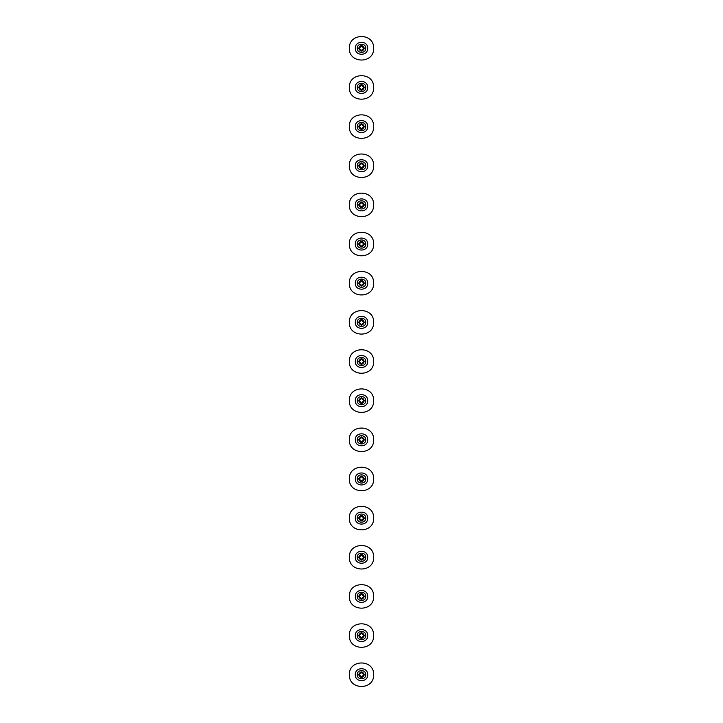<?xml version="1.0" encoding="UTF-8"?>
<svg xmlns="http://www.w3.org/2000/svg" width="723" height="723" viewBox="0 0 723 723"><rect width="100%" height="100%" fill="white"/><g stroke="black" fill="none" stroke-linecap="round" stroke-linejoin="round"><path stroke-width="1.08" d="M359.539 674.713C360.849 672.191 362.151 672.191 363.461 674.713C362.151 677.234 360.849 677.234 359.539 674.713M364.347 674.713C362.449 671.043 360.551 671.043 358.653 674.713C360.551 678.382 362.449 678.382 364.347 674.713M361.509 671.866L358.653 674.713L361.509 677.559M357.27 674.713C357.035 680.162 365.965 680.162 365.73 674.713C365.965 669.263 357.035 669.263 357.27 674.713M349.363 674.713C348.694 690.366 374.306 690.366 373.637 674.713C374.306 659.06 348.694 659.06 349.363 674.713M359.539 635.562C360.849 633.041 362.151 633.041 363.461 635.562C362.151 638.084 360.849 638.084 359.539 635.562M364.347 635.562C362.449 631.893 360.551 631.893 358.653 635.562C360.551 639.231 362.449 639.231 364.347 635.562M361.509 632.715L358.653 635.562L361.509 638.409M357.27 635.562C357.035 641.012 365.965 641.012 365.73 635.562C365.965 630.113 357.035 630.113 357.27 635.562M349.363 635.562C348.694 651.215 374.306 651.215 373.637 635.562C374.306 619.909 348.694 619.909 349.363 635.562M359.539 596.412C360.849 593.881 362.151 593.881 363.461 596.412C362.151 598.933 360.849 598.933 359.539 596.412M364.347 596.412C362.449 592.733 360.551 592.733 358.653 596.412C360.551 600.081 362.449 600.081 364.347 596.412M361.509 593.565L358.653 596.412L361.509 599.259M357.27 596.412C357.035 601.861 365.965 601.861 365.73 596.412C365.965 590.953 357.035 590.953 357.27 596.412M349.363 596.412C348.694 612.065 374.306 612.065 373.637 596.412C374.306 580.759 348.694 580.759 349.363 596.412M359.539 557.261C360.849 554.731 362.151 554.731 363.461 557.261C362.151 559.783 360.849 559.783 359.539 557.261M364.347 557.261C362.449 553.583 360.551 553.583 358.653 557.261C360.551 560.931 362.449 560.931 364.347 557.261M361.509 554.414L358.653 557.261L361.509 560.108M357.27 557.261C357.035 562.711 365.965 562.711 365.73 557.261C365.965 551.803 357.035 551.803 357.27 557.261M349.363 557.261C348.694 572.905 374.306 572.905 373.637 557.261C374.306 541.608 348.694 541.608 349.363 557.261M359.539 518.111C360.849 515.58 362.151 515.58 363.461 518.111C362.151 520.632 360.849 520.632 359.539 518.111M364.347 518.111C362.449 514.433 360.551 514.433 358.653 518.111C360.551 521.78 362.449 521.78 364.347 518.111M361.509 515.255L358.653 518.111L361.509 520.958M357.27 518.111C357.035 523.56 365.965 523.56 365.73 518.111C365.965 512.652 357.035 512.652 357.27 518.111M349.363 518.111C348.694 533.755 374.306 533.755 373.637 518.111C374.306 502.458 348.694 502.458 349.363 518.111M359.539 478.951C360.849 476.43 362.151 476.43 363.461 478.951C362.151 481.482 360.849 481.482 359.539 478.951M364.347 478.951C362.449 475.282 360.551 475.282 358.653 478.951C360.551 482.63 362.449 482.63 364.347 478.951M361.509 476.105L358.653 478.951L361.509 481.798M357.27 478.951C357.035 484.41 365.965 484.41 365.73 478.951C365.965 473.502 357.035 473.502 357.27 478.951M349.363 478.951C348.694 494.604 374.306 494.604 373.637 478.951C374.306 463.307 348.694 463.307 349.363 478.951M359.539 439.801C360.849 437.279 362.151 437.279 363.461 439.801C362.151 442.331 360.849 442.331 359.539 439.801M364.347 439.801C362.449 436.132 360.551 436.132 358.653 439.801C360.551 443.479 362.449 443.479 364.347 439.801M361.509 436.954L358.653 439.801L361.509 442.648M357.27 439.801C357.035 445.26 365.965 445.26 365.73 439.801C365.965 434.351 357.035 434.351 357.27 439.801M349.363 439.801C348.694 455.454 374.306 455.454 373.637 439.801C374.306 424.157 348.694 424.157 349.363 439.801M359.539 400.65C360.849 398.129 362.151 398.129 363.461 400.65C362.151 403.172 360.849 403.172 359.539 400.65M364.347 400.65C362.449 396.981 360.551 396.981 358.653 400.65C360.551 404.32 362.449 404.32 364.347 400.65M361.509 397.804L358.653 400.65L361.509 403.497M357.27 400.65C357.035 406.1 365.965 406.1 365.73 400.65C365.965 395.201 357.035 395.201 357.27 400.65M349.363 400.65C348.694 416.303 374.306 416.303 373.637 400.65C374.306 384.998 348.694 384.998 349.363 400.65M359.539 361.5C360.849 358.979 362.151 358.979 363.461 361.5C362.151 364.021 360.849 364.021 359.539 361.5M364.347 361.5C362.449 357.831 360.551 357.831 358.653 361.5C360.551 365.169 362.449 365.169 364.347 361.5M361.509 358.653L358.653 361.5L361.509 364.347M357.27 361.5C357.035 366.95 365.965 366.95 365.73 361.5C365.965 356.05 357.035 356.05 357.27 361.5M349.363 361.5C348.694 377.153 374.306 377.153 373.637 361.5C374.306 345.847 348.694 345.847 349.363 361.5M359.539 322.35C360.849 319.828 362.151 319.828 363.461 322.35C362.151 324.871 360.849 324.871 359.539 322.35M364.347 322.35C362.449 318.68 360.551 318.68 358.653 322.35C360.551 326.019 362.449 326.019 364.347 322.35M361.509 319.503L358.653 322.35L361.509 325.196M357.27 322.35C357.035 327.799 365.965 327.799 365.73 322.35C365.965 316.9 357.035 316.9 357.27 322.35M349.363 322.35C348.694 338.002 374.306 338.002 373.637 322.35C374.306 306.697 348.694 306.697 349.363 322.35M359.539 283.199C360.849 280.669 362.151 280.669 363.461 283.199C362.151 285.721 360.849 285.721 359.539 283.199M364.347 283.199C362.449 279.521 360.551 279.521 358.653 283.199C360.551 286.868 362.449 286.868 364.347 283.199M361.509 280.352L358.653 283.199L361.509 286.046M357.27 283.199C357.035 288.649 365.965 288.649 365.73 283.199C365.965 277.74 357.035 277.74 357.27 283.199M349.363 283.199C348.694 298.843 374.306 298.843 373.637 283.199C374.306 267.546 348.694 267.546 349.363 283.199M359.539 244.049C360.849 241.518 362.151 241.518 363.461 244.049C362.151 246.57 360.849 246.57 359.539 244.049M364.347 244.049C362.449 240.37 360.551 240.37 358.653 244.049C360.551 247.718 362.449 247.718 364.347 244.049M361.509 241.202L358.653 244.049L361.509 246.895M357.27 244.049C357.035 249.498 365.965 249.498 365.73 244.049C365.965 238.59 357.035 238.59 357.27 244.049M349.363 244.049C348.694 259.693 374.306 259.693 373.637 244.049C374.306 228.396 348.694 228.396 349.363 244.049M359.539 204.889C360.849 202.368 362.151 202.368 363.461 204.889C362.151 207.42 360.849 207.42 359.539 204.889M364.347 204.889C362.449 201.22 360.551 201.22 358.653 204.889C360.551 208.567 362.449 208.567 364.347 204.889M361.509 202.042L358.653 204.889L361.509 207.745M357.27 204.889C357.035 210.348 365.965 210.348 365.73 204.889C365.965 199.44 357.035 199.44 357.27 204.889M349.363 204.889C348.694 220.542 374.306 220.542 373.637 204.889C374.306 189.245 348.694 189.245 349.363 204.889M359.539 165.739C360.849 163.217 362.151 163.217 363.461 165.739C362.151 168.269 360.849 168.269 359.539 165.739M364.347 165.739C362.449 162.069 360.551 162.069 358.653 165.739C360.551 169.417 362.449 169.417 364.347 165.739M361.509 162.892L358.653 165.739L361.509 168.586M357.27 165.739C357.035 171.197 365.965 171.197 365.73 165.739C365.965 160.289 357.035 160.289 357.27 165.739M349.363 165.739C348.694 181.392 374.306 181.392 373.637 165.739C374.306 150.095 348.694 150.095 349.363 165.739M359.539 126.588C360.849 124.067 362.151 124.067 363.461 126.588C362.151 129.119 360.849 129.119 359.539 126.588M364.347 126.588C362.449 122.919 360.551 122.919 358.653 126.588C360.551 130.267 362.449 130.267 364.347 126.588M361.509 123.741L358.653 126.588L361.509 129.435M357.27 126.588C357.035 132.047 365.965 132.047 365.73 126.588C365.965 121.139 357.035 121.139 357.27 126.588M349.363 126.588C348.694 142.241 374.306 142.241 373.637 126.588C374.306 110.935 348.694 110.935 349.363 126.588M359.539 87.438C360.849 84.916 362.151 84.916 363.461 87.438C362.151 89.959 360.849 89.959 359.539 87.438M364.347 87.438C362.449 83.769 360.551 83.769 358.653 87.438C360.551 91.107 362.449 91.107 364.347 87.438M361.509 84.591L358.653 87.438L361.509 90.285M357.27 87.438C357.035 92.887 365.965 92.887 365.73 87.438C365.965 81.988 357.035 81.988 357.27 87.438M349.363 87.438C348.694 103.091 374.306 103.091 373.637 87.438C374.306 71.785 348.694 71.785 349.363 87.438M359.539 48.287C360.849 45.766 362.151 45.766 363.461 48.287C362.151 50.809 360.849 50.809 359.539 48.287M364.347 48.287C362.449 44.618 360.551 44.618 358.653 48.287C360.551 51.957 362.449 51.957 364.347 48.287M361.509 45.441L358.653 48.287L361.509 51.134M357.27 48.287C357.035 53.737 365.965 53.737 365.73 48.287C365.965 42.838 357.035 42.838 357.27 48.287M349.363 48.287C348.694 63.94 374.306 63.94 373.637 48.287C374.306 32.634 348.694 32.634 349.363 48.287M359.439 674.713C360.813 672.047 362.187 672.047 363.561 674.713C362.187 677.379 360.813 677.379 359.439 674.713M355.318 674.713C354.975 682.693 368.025 682.693 367.682 674.713C368.025 666.733 354.975 666.733 355.318 674.713M359.439 635.562C360.813 632.896 362.187 632.896 363.561 635.562C362.187 638.228 360.813 638.228 359.439 635.562M355.318 635.562C354.975 643.542 368.025 643.542 367.682 635.562C368.025 627.582 354.975 627.582 355.318 635.562M359.439 596.412C360.813 593.746 362.187 593.746 363.561 596.412C362.187 599.069 360.813 599.069 359.439 596.412M355.318 596.412C354.975 604.383 368.025 604.383 367.682 596.412C368.025 588.432 354.975 588.432 355.318 596.412M359.439 557.261C360.813 554.595 362.187 554.595 363.561 557.261C362.187 559.918 360.813 559.918 359.439 557.261M355.318 557.261C354.975 565.232 368.025 565.232 367.682 557.261C368.025 549.281 354.975 549.281 355.318 557.261M359.439 518.111C360.813 515.445 362.187 515.445 363.561 518.111C362.187 520.768 360.813 520.768 359.439 518.111M355.318 518.111C354.975 526.082 368.025 526.082 367.682 518.111C368.025 510.131 354.975 510.131 355.318 518.111M359.439 478.951C360.813 476.294 362.187 476.294 363.561 478.951C362.187 481.617 360.813 481.617 359.439 478.951M355.318 478.951C354.975 486.931 368.025 486.931 367.682 478.951C368.025 470.98 354.975 470.98 355.318 478.951M359.439 439.801C360.813 437.144 362.187 437.144 363.561 439.801C362.187 442.467 360.813 442.467 359.439 439.801M355.318 439.801C354.975 447.781 368.025 447.781 367.682 439.801C368.025 431.83 354.975 431.83 355.318 439.801M359.439 400.65C360.813 397.993 362.187 397.993 363.561 400.65C362.187 403.317 360.813 403.317 359.439 400.65M355.318 400.65C354.975 408.631 368.025 408.631 367.682 400.65C368.025 392.67 354.975 392.67 355.318 400.65M359.439 361.5C360.813 358.834 362.187 358.834 363.561 361.5C362.187 364.166 360.813 364.166 359.439 361.5M355.318 361.5C354.975 369.48 368.025 369.48 367.682 361.5C368.025 353.52 354.975 353.52 355.318 361.5M359.439 322.35C360.813 319.683 362.187 319.683 363.561 322.35C362.187 325.007 360.813 325.007 359.439 322.35M355.318 322.35C354.975 330.33 368.025 330.33 367.682 322.35C368.025 314.369 354.975 314.369 355.318 322.35M359.439 283.199C360.813 280.533 362.187 280.533 363.561 283.199C362.187 285.856 360.813 285.856 359.439 283.199M355.318 283.199C354.975 291.17 368.025 291.17 367.682 283.199C368.025 275.219 354.975 275.219 355.318 283.199M359.439 244.049C360.813 241.383 362.187 241.383 363.561 244.049C362.187 246.706 360.813 246.706 359.439 244.049M355.318 244.049C354.975 252.02 368.025 252.02 367.682 244.049C368.025 236.069 354.975 236.069 355.318 244.049M359.439 204.889C360.813 202.232 362.187 202.232 363.561 204.889C362.187 207.555 360.813 207.555 359.439 204.889M355.318 204.889C354.975 212.869 368.025 212.869 367.682 204.889C368.025 196.918 354.975 196.918 355.318 204.889M359.439 165.739C360.813 163.082 362.187 163.082 363.561 165.739C362.187 168.405 360.813 168.405 359.439 165.739M355.318 165.739C354.975 173.719 368.025 173.719 367.682 165.739C368.025 157.768 354.975 157.768 355.318 165.739M359.439 126.588C360.813 123.931 362.187 123.931 363.561 126.588C362.187 129.254 360.813 129.254 359.439 126.588M355.318 126.588C354.975 134.568 368.025 134.568 367.682 126.588C368.025 118.617 354.975 118.617 355.318 126.588M359.439 87.438C360.813 84.772 362.187 84.772 363.561 87.438C362.187 90.104 360.813 90.104 359.439 87.438M355.318 87.438C354.975 95.418 368.025 95.418 367.682 87.438C368.025 79.458 354.975 79.458 355.318 87.438M359.439 48.287C360.813 45.621 362.187 45.621 363.561 48.287C362.187 50.953 360.813 50.953 359.439 48.287M355.318 48.287C354.975 56.267 368.025 56.267 367.682 48.287C368.025 40.307 354.975 40.307 355.318 48.287"/></g></svg>
